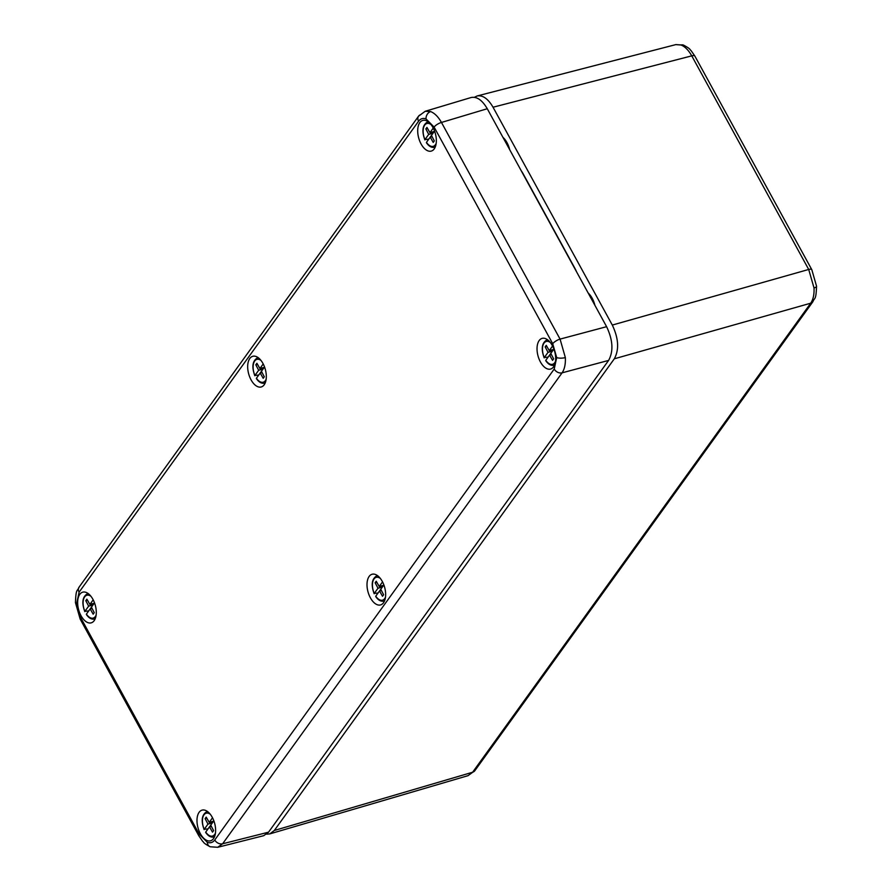 <?xml version="1.0" encoding="UTF-8"?>
<svg xmlns="http://www.w3.org/2000/svg" width="892" height="892" viewBox="0 0 892 892"><rect width="100%" height="100%" fill="white"/><g stroke="black" fill="none" stroke-linecap="round" stroke-linejoin="round"><path stroke-width="1.34" d="M565.35 357.592A6.277 1.929 176.6 0 1 556.697 357.592L552.728 343.732A6.277 2.107 -28.7 0 1 560.076 339.105L606.605 326.684L487.266 108.724C482.204 100.071 476.807 96.347 471.076 97.529L425.239 111.266L430.658 111.578C434.683 113.217 438.284 116.841 441.462 122.449L560.076 339.105L565.35 357.592C565.651 364.092 564.558 369.177 562.083 372.834L222.621 843.776L217.76 847.255M94.173 620.654A15.911 8.619 -105.4 0 0 94.329 602.356A15.911 8.619 -105.4 0 0 82.989 592.11A15.911 8.619 -105.4 0 0 78.663 609.805A15.911 8.619 -105.4 0 0 91.452 622.772A15.911 8.619 -105.4 0 0 94.173 620.654M264.199 384.775A15.911 8.619 -105.4 0 0 264.355 366.478A15.911 8.619 -105.4 0 0 253.016 356.231A15.911 8.619 -105.4 0 0 248.69 373.926A15.911 8.619 -105.4 0 0 261.479 386.894A15.911 8.619 -105.4 0 0 264.199 384.775M434.226 148.897A15.911 8.619 74.6 0 1 431.505 151.016A15.911 8.619 74.6 0 1 418.716 138.048A15.911 8.619 74.6 0 1 423.042 120.353A15.911 8.619 74.6 0 1 434.382 130.6A15.911 8.619 74.6 0 1 434.226 148.897M199.106 812.322A15.911 8.619 74.6 0 1 202.317 810.07A15.911 8.619 74.6 0 1 214.604 823.171A15.911 8.619 74.6 0 1 210.791 840.732A15.911 8.619 74.6 0 1 199.117 831.065A15.911 8.619 74.6 0 1 199.106 812.322M369.132 576.444A15.911 8.619 74.6 0 1 372.343 574.192A15.911 8.619 74.6 0 1 384.63 587.293A15.911 8.619 74.6 0 1 380.817 604.854A15.911 8.619 74.6 0 1 369.143 595.187A15.911 8.619 74.6 0 1 369.132 576.444M539.158 340.566A15.911 8.619 -105.4 0 0 539.169 359.309A15.911 8.619 -105.4 0 0 550.843 368.976A15.911 8.619 -105.4 0 0 554.657 351.415A15.911 8.619 -105.4 0 0 542.369 338.313A15.911 8.619 -105.4 0 0 539.158 340.566M606.605 326.684C612.927 340.053 613.596 351.292 608.6 360.424L562.083 372.834A6.277 4.839 35.8 0 1 554.222 369.032L556.697 357.592M75.452 602.602C75.998 587.906 77.281 591.809 79.098 587.114L79.098 587.114A6.277 4.839 35.8 0 0 79.098 592.188L76.634 603.628A6.277 1.929 -3.4 0 1 75.452 602.602L80.18 619.104L198.805 835.759L202.595 841.256C204.201 842.483 202.607 842.762 210.189 846.776L210.189 846.776A6.277 4.917 -69.4 0 1 207.301 842.304C210.311 843.364 212.798 842.583 214.76 839.974A6.277 4.839 35.8 0 0 222.621 843.776L268.548 832.18L608.6 360.424M268.548 832.18L263.72 835.681L217.76 847.288L210.189 846.776M430.992 124.546A11.841 6.411 -105.4 0 0 423.923 126.597A11.841 6.411 -105.4 0 0 424.949 139.587L428.784 139.152M424.949 139.587L428.695 134.391L425.841 128.916L426.933 127.411L429.944 132.663L433.244 128.08M434.571 131.113L431.46 135.428L434.315 140.903L433.222 142.419L430.212 137.156L426.465 142.352A11.841 6.411 -105.4 0 0 436.188 143.344M434.326 131.447L429.944 132.663M432.096 136.643L430.212 137.156L431.472 135.45M433.077 133.187L428.695 134.391M433.099 133.153L432.475 131.96M427.536 128.459L425.841 128.916M814.017 287.938A6.277 1.929 176.6 0 0 816.548 286.209C816.002 300.905 814.719 297.003 812.902 301.708L812.902 301.708A6.277 4.839 -144.2 0 1 810.705 303.202C813.214 299.522 814.318 294.438 814.017 287.938L808.698 269.462L691.757 55.861C688.602 50.253 685.023 46.618 681.009 44.99L675.857 44.633M509.689 149.666A16.747 9.076 -105.4 0 0 502.932 137.335M594.919 305.354A16.747 9.076 -105.4 0 0 588.174 293.022M493.042 107.23L612.302 325.067L808.698 269.462A6.277 2.107 151.3 0 1 811.82 269.707L694.879 56.107A6.277 2.107 151.3 0 0 691.757 55.861L493.042 107.23C488.091 98.744 482.784 94.987 477.12 95.968L474.388 97.295M266.708 834.165L269.752 833.909L274.312 830.485L472.615 772.238L810.705 303.202L614.309 358.807L274.312 830.485M614.309 358.807C619.293 349.675 618.624 338.436 612.302 325.067M468.066 775.616L472.615 772.238A6.277 4.839 -144.2 0 0 474.823 770.733L468.077 775.65L269.752 833.909M550.319 342.506A11.841 6.411 -105.4 0 0 543.25 344.557A11.841 6.411 -105.4 0 0 544.276 357.547L548.112 357.101M544.276 357.547L548.023 352.351L545.168 346.877L546.261 345.371L549.271 350.623L552.572 346.04M553.899 349.062L550.788 353.388L553.642 358.863L552.549 360.368L549.539 355.116L545.793 360.312A11.841 6.411 -105.4 0 0 555.515 361.305M553.653 349.408L549.271 350.623M551.423 354.603L549.539 355.116M551.802 349.92L552.427 351.113L548.023 352.351M546.863 346.408L545.168 346.877M549.572 355.116L550.799 353.41M260.966 360.424A11.841 6.411 -105.4 0 0 253.897 362.475A11.841 6.411 -105.4 0 0 254.922 375.465L258.758 375.019M254.922 375.465L258.669 370.269L255.814 364.795L256.907 363.289L259.918 368.541L263.218 363.958M264.545 366.98L261.434 371.306L264.288 376.781L263.196 378.297L260.185 373.034L256.439 378.23A11.841 6.411 -105.4 0 0 266.162 379.223M264.3 367.326L259.918 368.541M262.07 372.522L260.185 373.034M263.051 369.065L258.669 370.269M263.073 369.032L262.449 367.838M257.509 364.337L255.814 364.795M260.219 373.034L261.445 371.328M380.293 578.384A11.841 6.411 -105.4 0 0 373.224 580.424A11.841 6.411 -105.4 0 0 374.25 593.425L378.085 592.979M374.25 593.425L377.996 588.229L375.142 582.755L376.234 581.238L379.245 586.501L382.545 581.918M383.872 584.94L380.761 589.266L383.616 594.741L382.523 596.246L379.513 590.995L375.766 596.191A11.841 6.411 -105.4 0 0 385.489 597.183M383.627 585.286L379.245 586.501M381.397 590.482L379.513 590.995M381.776 585.799L382.4 586.992L377.996 588.229M376.837 582.286L375.142 582.755M379.546 590.995L380.772 589.289M210.267 814.251A11.841 6.411 -105.4 0 0 203.198 816.303A11.841 6.411 -105.4 0 0 204.223 829.304L208.059 828.858M204.223 829.304L207.97 824.108L205.115 818.633L206.208 817.117L209.219 822.379L212.519 817.797M213.846 820.818L210.735 825.145L213.589 830.619L212.508 832.124L209.486 826.873L205.74 832.069A11.841 6.411 -105.4 0 0 215.463 833.05M213.601 821.164L209.219 822.379M211.371 826.36L209.486 826.873L210.746 825.167M211.75 821.677L212.374 822.87L207.97 824.108M206.81 818.165L205.115 818.633M90.939 596.302A11.841 6.411 -105.4 0 0 83.87 598.354A11.841 6.411 -105.4 0 0 84.896 611.343L88.732 610.897M84.896 611.343L88.642 606.147L85.788 600.673L86.881 599.168L89.891 604.419L93.192 599.837M94.519 602.858L91.408 607.184L94.262 612.659L93.169 614.175L90.159 608.913L86.412 614.109A11.841 6.411 -105.4 0 0 96.135 615.101M94.273 603.204L89.891 604.419M92.043 608.4L90.159 608.913M93.024 604.943L88.642 606.147M93.047 604.91L92.422 603.717M87.483 600.204L85.788 600.673M90.192 608.913L91.419 607.207M430.658 111.578A6.277 4.917 110.6 0 0 426.019 118.915C423.009 117.856 420.522 118.636 418.56 121.245L79.098 592.188M552.728 343.732L434.103 127.077L426.019 118.915M434.103 127.077A6.277 2.107 -28.7 0 1 441.462 122.449L487.266 108.724M198.805 835.759A6.277 2.107 -28.7 0 1 199.217 834.143L207.301 842.304M76.634 603.628L80.603 617.487L199.217 834.143M214.76 839.974L554.222 369.032M80.18 619.104A6.277 2.107 -28.7 0 1 80.603 617.487M420.745 114.667A6.277 4.839 35.8 0 0 418.56 116.172L418.56 116.172A6.277 4.839 35.8 0 0 418.56 121.245M435.263 146.979A13.101 7.091 74.6 0 1 434.293 147.325L435.196 147.135M428.205 121.791L427.324 122.093A13.101 7.091 74.6 0 1 428.338 121.881M694.879 56.107L691.077 50.61C689.471 49.383 691.077 49.116 683.484 45.091L683.484 45.091A6.277 4.917 110.6 0 0 681.009 44.99M521.341 170.941A21.631 11.719 74.6 0 1 523.258 174.018L574.872 268.291A21.631 11.719 74.6 0 1 576.522 271.737M554.59 364.94A13.101 7.091 74.6 0 1 553.62 365.285L554.534 365.096M547.532 339.752L546.651 340.053A13.101 7.091 74.6 0 1 547.666 339.841M265.236 382.858A13.101 7.091 74.6 0 1 264.266 383.203L265.169 383.014M258.178 357.67L257.297 357.971A13.101 7.091 74.6 0 1 258.312 357.759M384.563 600.818A13.101 7.091 74.6 0 1 383.593 601.163L384.508 600.974M377.506 575.619L376.625 575.931A13.101 7.091 74.6 0 1 377.639 575.719M214.537 836.696A13.101 7.091 74.6 0 1 213.567 837.042L214.481 836.852M207.479 811.497L206.609 811.798A13.101 7.091 74.6 0 1 207.613 811.597M95.21 618.736A13.101 7.091 74.6 0 1 94.24 619.081L95.154 618.892M88.152 593.548L87.271 593.849A13.101 7.091 74.6 0 1 88.286 593.637M425.239 111.266L418.56 116.172L79.098 587.114M427.324 122.093C422.473 125.103 421.648 131.035 424.848 139.877M426.409 142.72C428.829 146.232 431.46 147.771 434.293 147.325M683.484 45.091L675.846 44.6L477.12 95.968M816.548 286.209L811.82 269.707M812.902 301.708L474.823 770.733M546.651 340.053C541.801 343.063 540.976 348.995 544.176 357.837M545.737 360.68C548.156 364.192 550.788 365.731 553.62 365.285M257.297 357.971C252.447 360.981 251.622 366.913 254.822 375.755M256.383 378.598C258.803 382.111 261.434 383.649 264.266 383.203M376.625 575.931C371.774 578.941 370.949 584.873 374.149 593.715M375.71 596.558C378.141 600.071 380.761 601.609 383.593 601.163M206.609 811.798C201.748 814.82 200.923 820.74 204.123 829.593M205.684 832.437C208.115 835.949 210.735 837.488 213.567 837.042M87.271 593.849C82.421 596.859 81.596 602.791 84.796 611.633M86.357 614.476C88.776 617.989 91.408 619.527 94.24 619.081"/></g></svg>
